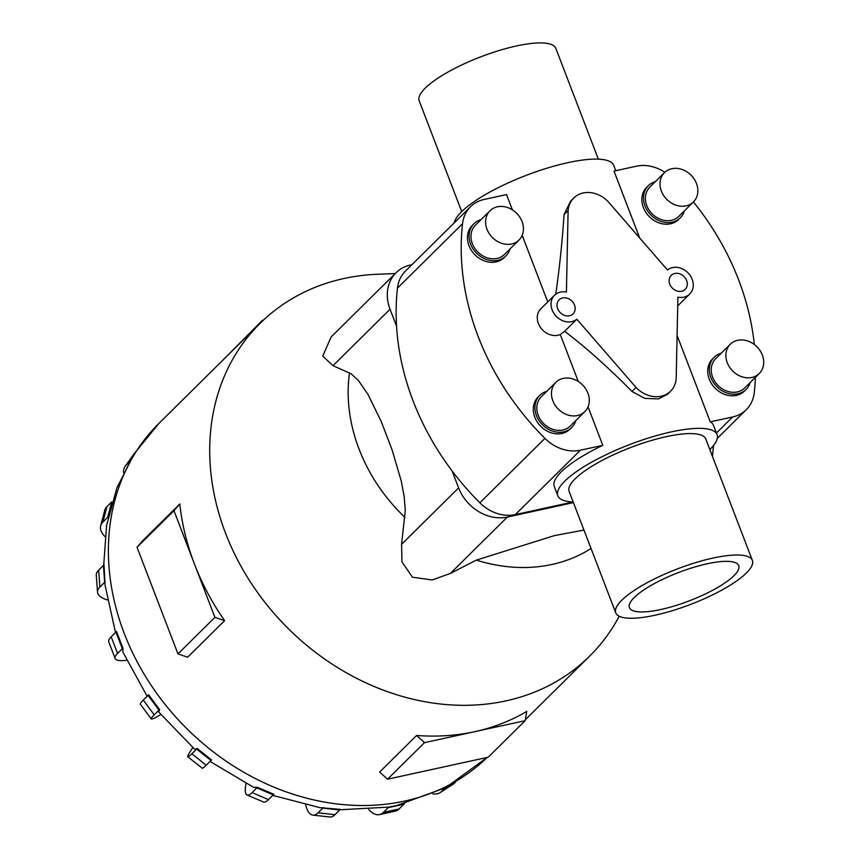 <?xml version="1.0" encoding="UTF-8"?>
<svg xmlns="http://www.w3.org/2000/svg" width="860" height="860" viewBox="0 0 860 860"><rect width="100%" height="100%" fill="white"/><g stroke="black" fill="none" stroke-linecap="round" stroke-linejoin="round"><path stroke-width="1.29" d="M566.407 292.077A16.394 13.642 45.3 0 0 560.419 292.077A16.394 13.642 45.3 0 0 554.56 295.206A16.394 13.642 45.3 0 0 553.904 313.363A16.394 13.642 45.3 0 0 571.76 321.64A16.394 13.642 45.3 0 0 576.823 319.221L564.601 331.304C585.423 346.988 607.88 367.037 631.992 391.45L644.688 398.363L658.438 398.933L667.489 394.256L670.563 391.214A26.348 21.919 45.3 0 0 676.186 378.679L677.906 297.151A16.394 13.642 45.3 0 0 683.883 297.151A16.394 13.642 45.3 0 0 689.741 294.023A16.394 13.642 45.3 0 0 690.397 275.856A16.394 13.642 45.3 0 0 672.541 267.589A16.394 13.642 45.3 0 0 667.478 269.997L608.267 201.767A26.348 21.919 45.3 0 0 583.144 192.984A26.348 21.919 45.3 0 0 573.738 198.015A26.348 21.919 45.3 0 0 568.116 210.539L566.407 292.077M554.56 295.206L540.811 308.794A16.394 13.642 45.3 0 0 540.155 326.961A16.394 13.642 45.3 0 0 558.011 335.239A16.394 13.642 45.3 0 0 560.258 334.519L564.601 331.304M674.788 273.458A9.879 8.224 -134.7 0 1 685.549 278.446A9.879 8.224 -134.7 0 1 685.162 289.39A9.879 8.224 -134.7 0 1 681.636 291.271A9.879 8.224 -134.7 0 1 670.875 286.294A9.879 8.224 -134.7 0 1 671.262 275.34A9.879 8.224 -134.7 0 1 674.788 273.458M562.666 297.947A9.879 8.224 -134.7 0 1 573.426 302.935A9.879 8.224 -134.7 0 1 573.039 313.879A9.879 8.224 -134.7 0 1 569.513 315.76A9.879 8.224 -134.7 0 1 558.753 310.783A9.879 8.224 -134.7 0 1 559.14 299.828A9.879 8.224 -134.7 0 1 562.666 297.947M615.76 170.71L613.728 165.4A85.29 22.07 159 0 0 567.75 162.69A85.29 22.07 159 0 0 454.231 222.858M547.755 301.935L522.181 235.317M512.42 209.894L506.54 194.564L484.137 199.455A38.055 31.659 -134.7 0 0 470.549 206.712A38.055 31.659 -134.7 0 0 462.54 223.74A251.152 208.948 -134.7 0 0 544.95 438.396A38.055 31.659 -134.7 0 0 580.403 450.221L602.795 445.329L588.046 406.887M573.738 198.015L570.653 201.057L564.085 214.538C562.139 243.014 559.355 269.567 555.721 294.195M615.749 612.857L569.137 491.436A73.175 18.942 -21 0 1 597.678 462.863A73.175 18.942 -21 0 1 666.317 436.654A73.175 18.942 -21 0 1 705.77 438.987L752.382 560.408A73.175 18.942 159 0 0 712.929 558.086A73.175 18.942 159 0 0 644.29 584.284A73.175 18.942 159 0 0 615.749 612.857A73.175 18.942 159 0 0 655.191 615.19A73.175 18.942 159 0 0 723.841 588.982A73.175 18.942 159 0 0 752.382 560.408M461.723 211.603L419.175 100.77A73.175 18.942 -21 0 1 447.716 72.197A73.175 18.942 -21 0 1 516.355 45.989A73.175 18.942 -21 0 1 555.807 48.31L598.356 159.154M578.286 381.464L560.258 334.519M573.201 502.014A85.29 22.07 -21 0 1 557.828 495.779L554.281 486.534A85.29 22.07 -21 0 1 602.795 445.329M557.828 495.779A85.29 22.07 -21 0 1 591.1 462.476A85.29 22.07 -21 0 1 671.101 431.935A85.29 22.07 -21 0 1 717.079 434.644A85.29 22.07 -21 0 1 709.833 449.565M660.975 609.471A58.544 15.147 -21 0 1 629.413 607.611A58.544 15.147 -21 0 1 652.245 584.757A58.544 15.147 -21 0 1 707.157 563.794A58.544 15.147 -21 0 1 738.718 565.654A58.544 15.147 -21 0 1 715.885 588.509A58.544 15.147 -21 0 1 660.975 609.471M664.447 172.656L649.816 187.125A20.597 17.136 45.3 0 0 648.999 209.947A20.597 17.136 45.3 0 0 671.434 220.343A20.597 17.136 45.3 0 0 678.787 216.408L693.418 201.95A20.597 17.136 45.3 0 0 694.235 179.117A20.597 17.136 45.3 0 0 671.8 168.721A20.597 17.136 45.3 0 0 664.447 172.656A20.597 17.136 45.3 0 0 663.619 195.478A20.597 17.136 45.3 0 0 686.054 205.873A20.597 17.136 45.3 0 0 693.418 201.95A251.152 208.948 -134.7 0 1 754.327 344.505M680.238 217.881L678.615 219.483A22.661 18.855 -134.7 0 1 670.52 223.804A22.661 18.855 -134.7 0 1 645.838 212.377A22.661 18.855 -134.7 0 1 646.741 187.265L648.365 185.652A22.661 18.855 45.3 0 0 647.462 210.764A22.661 18.855 45.3 0 0 672.144 222.202A22.661 18.855 45.3 0 0 680.238 217.881A22.661 18.855 45.3 0 0 684.366 210.893M490.028 210.743L475.408 225.212A20.597 17.136 45.3 0 0 474.58 248.035A20.597 17.136 45.3 0 0 497.015 258.43A20.597 17.136 45.3 0 0 504.379 254.506L518.999 240.037A20.597 17.136 45.3 0 0 519.827 217.214A20.597 17.136 45.3 0 0 497.381 206.819A20.597 17.136 45.3 0 0 490.028 210.743A20.597 17.136 45.3 0 0 489.211 233.576A20.597 17.136 45.3 0 0 511.646 243.971A20.597 17.136 45.3 0 0 518.999 240.037M505.82 255.968L504.196 257.581A22.661 18.855 -134.7 0 1 496.112 261.902A22.661 18.855 -134.7 0 1 471.43 250.464A22.661 18.855 -134.7 0 1 472.333 225.352L473.957 223.75A22.661 18.855 45.3 0 0 473.054 248.862A22.661 18.855 45.3 0 0 497.736 260.29A22.661 18.855 45.3 0 0 505.82 255.968A22.661 18.855 45.3 0 0 509.958 248.981M730.312 344.237L715.681 358.695A20.597 17.136 45.3 0 0 714.853 381.528A20.597 17.136 45.3 0 0 737.299 391.923A20.597 17.136 45.3 0 0 744.653 387.989L759.272 373.519A20.597 17.136 45.3 0 0 760.1 350.697A20.597 17.136 45.3 0 0 737.665 340.302A20.597 17.136 45.3 0 0 730.312 344.237A20.597 17.136 45.3 0 0 729.484 367.059A20.597 17.136 45.3 0 0 751.919 377.454A20.597 17.136 45.3 0 0 759.272 373.519M746.093 389.451L744.47 391.063A22.661 18.855 -134.7 0 1 736.386 395.385A22.661 18.855 -134.7 0 1 711.704 383.947A22.661 18.855 -134.7 0 1 712.607 358.846L714.23 357.233A22.661 18.855 45.3 0 0 713.327 382.345A22.661 18.855 45.3 0 0 738.009 393.772A22.661 18.855 45.3 0 0 746.093 389.451A22.661 18.855 45.3 0 0 750.232 382.463M555.893 382.324L541.262 396.793A20.597 17.136 45.3 0 0 540.446 419.615A20.597 17.136 45.3 0 0 562.881 430.011A20.597 17.136 45.3 0 0 570.234 426.087L584.864 411.617A20.597 17.136 45.3 0 0 585.682 388.795A20.597 17.136 45.3 0 0 563.246 378.4A20.597 17.136 45.3 0 0 555.893 382.324A20.597 17.136 45.3 0 0 555.076 405.146A20.597 17.136 45.3 0 0 577.511 415.541A20.597 17.136 45.3 0 0 584.864 411.617M571.685 427.549L570.062 429.151A22.661 18.855 -134.7 0 1 561.967 433.472A22.661 18.855 -134.7 0 1 537.285 422.045A22.661 18.855 -134.7 0 1 538.199 396.933L539.822 395.331A22.661 18.855 45.3 0 0 538.919 420.433A22.661 18.855 45.3 0 0 563.601 431.87A22.661 18.855 45.3 0 0 571.685 427.549A22.661 18.855 45.3 0 0 575.824 420.562M583.972 530.072L554.27 535.64L476.365 560.107L450.35 573.448L432.247 579.962L412.445 577.211L401.932 561.838L401.588 544.294L405.286 510.324L404.157 496.424L401.265 481.106L392.16 450.006L381.249 421.572L368.037 394.536L358.523 380.647L351.16 373.82L333.013 365.661L322.726 356.137L331.164 336.937L396.084 272.727A40.721 33.884 -134.7 0 1 410.618 264.955L411.962 264.665M619.189 616.244A234.167 194.822 -134.7 0 1 589.562 656.201A234.167 194.822 -134.7 0 1 505.959 700.879A234.167 194.822 -134.7 0 1 250.873 582.693A234.167 194.822 -134.7 0 1 260.225 323.209A234.167 194.822 -134.7 0 1 343.839 278.533A234.167 194.822 -134.7 0 1 377.798 274.243L395.224 273.566M224.6 620.662L187.641 657.212L177.966 653.89L214.914 617.351L194.446 564.02A234.167 194.822 45.3 0 0 224.6 620.662L214.914 617.351M177.966 653.89L137.019 547.24L142.857 540.531L179.804 503.981A234.167 194.822 45.3 0 0 194.446 564.02L173.978 510.69L179.804 503.981M525.17 720.669L488.222 757.208L387.548 779.192L379.658 772.011L416.616 735.461A234.167 194.822 45.3 0 0 474.838 731.656A234.167 194.822 45.3 0 0 526.75 711.413L525.17 720.669L424.496 742.653L416.616 735.461M108.338 516.441L108.263 516.817A29.272 14.577 14.7 0 0 107.65 517.365L111.714 501.896L106.941 506.615A29.272 14.577 -165.3 0 0 104.748 510.292L100.684 525.761A29.272 14.577 14.7 0 1 102.888 522.085L107.65 517.365M107.21 599.882A29.272 11.642 -4.1 0 1 97.513 592.121A29.272 11.642 -4.1 0 1 99.878 587.025L104.651 582.306L103.436 565.439A29.272 11.642 175.9 0 1 104.038 564.87L105.038 585.047L115.509 632.541M126.549 660.233A29.272 7.579 -21 0 1 115.154 658.491A29.272 7.579 -21 0 1 117.562 653.449L122.335 648.73L115.95 632.1A29.272 7.579 159 0 1 116.551 631.53L122.937 648.15L122.84 651.945L147.135 696.278M160.734 714.509A29.272 2.763 -36.5 0 1 151.242 718.928A29.272 2.763 -36.5 0 1 154.198 714.843L158.971 710.124L148.049 695.375A29.272 2.763 143.5 0 1 148.651 694.794L159.573 709.543L158.734 712.026L194.833 749.383L197.187 748.469L211.571 759.907A29.272 2.311 -51.5 0 1 210.979 760.498L196.596 749.06L191.823 753.779A29.272 2.311 128.5 0 1 187.813 756.779A29.272 2.311 128.5 0 1 192.812 747.641M210.044 761.422L253.678 787.384L257.398 787.298L273.846 794.307A29.272 7.17 -66.9 0 1 273.265 794.898L256.817 787.9L252.044 792.619A29.272 7.17 113.1 0 1 247.035 794.995A29.272 7.17 113.1 0 1 245.992 783.621M272.771 795.392L319.942 807.647L340.302 809.378A29.272 11.32 -83.7 0 1 339.732 809.97L322.833 808.099L318.06 812.818A29.272 11.32 96.3 0 1 312.889 815.119A29.272 11.32 96.3 0 1 305.708 805.035M339.947 809.765L388.365 807.142L393.923 806.1M470.549 206.712L405.458 271.094A38.055 31.659 45.3 0 0 397.46 288.111A251.152 208.948 45.3 0 0 396.557 326.187L390.053 309.256A40.721 33.884 -134.7 0 1 396.084 272.727M712.467 456.423L713.531 445.512M387.548 779.192L424.496 742.653M262.214 321.274L262.375 320.307L225.266 357.781M262.375 320.307L263.504 320.06M137.019 547.24L173.978 510.69M445.19 787.921L441.685 791.383A29.272 16.007 57 0 1 440.277 792.522A29.272 16.007 57 0 1 432.838 793.866M440.277 792.522L453.231 784.126A29.272 16.007 -123 0 0 454.639 782.987L455.725 781.912M134.891 452.79A29.272 16.071 -144.5 0 0 134.235 453.596L125.291 466.142A29.272 16.071 35.5 0 1 126.28 464.981L129.129 462.164M123.539 472.677A29.272 16.071 35.5 0 1 125.291 466.142M105.006 536.64A29.272 14.577 14.7 0 1 100.684 525.761M103.436 565.439L98.663 570.148A29.272 11.642 175.9 0 0 96.288 575.243L97.513 592.121M104.651 582.306A29.272 11.642 -4.1 0 1 105.253 581.747M115.95 632.1L111.177 636.819A29.272 7.579 159 0 0 108.769 641.872L115.154 658.491M122.335 648.73A29.272 7.579 -21 0 1 122.937 648.15M148.049 695.375L143.287 700.094A29.272 2.763 143.5 0 0 140.32 704.179L151.242 718.928M158.971 710.124A29.272 2.763 -36.5 0 1 159.573 709.543M197.187 748.469A29.272 2.311 128.5 0 1 196.596 749.06M187.813 756.779L202.197 768.216A29.272 2.311 -51.5 0 0 206.206 765.217L210.979 760.498M257.398 787.298A29.272 7.17 113.1 0 1 256.817 787.9M247.035 794.995L263.482 802.004A29.272 7.17 -66.9 0 0 268.492 799.617L273.265 794.898M323.403 807.497A29.272 11.32 96.3 0 1 322.833 808.099M312.889 815.119L329.788 817A29.272 11.32 -83.7 0 0 334.959 814.689L339.732 809.97M388.741 807.067A29.272 14.362 77.7 0 1 388.183 807.669L383.41 812.388A29.272 14.362 77.7 0 1 379.518 814.592A29.272 14.362 77.7 0 1 368.768 809.561M379.518 814.592L395.213 811.163A29.272 14.362 -102.3 0 0 399.104 808.959L403.877 804.24A29.272 14.362 -102.3 0 0 404.415 803.67M573.426 502.616L507.389 517.043A40.721 33.884 -134.7 0 1 458.627 487.889L452.123 470.957A251.152 208.948 45.3 0 0 479.858 502.777A38.055 31.659 45.3 0 0 515.312 514.602L572.953 502.003M546.852 391.268A22.661 18.855 45.3 0 0 539.822 395.331M721.26 353.18A22.661 18.855 45.3 0 0 714.23 357.233M480.987 219.687A22.661 18.855 45.3 0 0 473.957 223.75M655.406 181.6A22.661 18.855 45.3 0 0 648.365 185.652M677.089 335.443L710.263 421.862A85.29 22.07 -21 0 1 713.531 425.41L717.079 434.644M664.823 172.29A38.055 31.659 -134.7 0 0 636.411 166.195L614.008 171.086L639.679 237.962M576.823 319.221L636.034 387.452A26.348 21.919 45.3 0 0 661.157 396.234A26.348 21.919 45.3 0 0 670.563 391.214M636.034 387.452L631.992 391.45M755.413 377.346A251.152 208.948 -134.7 0 1 754.263 392.687A38.055 31.659 -134.7 0 1 746.254 409.704A38.055 31.659 -134.7 0 1 732.666 416.96L710.263 421.862M564.085 214.538L568.116 210.539M396.557 326.187A251.152 208.948 45.3 0 0 452.123 470.957M591.035 548.486A161.132 134.053 -134.7 0 1 551.991 564.461A161.132 134.053 -134.7 0 1 476.365 560.107M404.995 517.44A161.132 134.053 -134.7 0 1 349.493 372.864M391.558 806.562L396.868 805.476L445.641 787.685L487.201 757.434A234.167 194.822 -134.7 0 1 404.651 801.079A234.167 194.822 -134.7 0 1 149.565 682.894A234.167 194.822 -134.7 0 1 158.917 423.41L134.569 453.274L116.928 487.781L106.575 525.546L103.705 565.17M454.639 782.987L441.685 791.383M126.28 464.981L133.999 454.155M102.888 522.085L106.941 506.615M99.878 587.025L98.663 570.148M117.562 653.449L111.177 636.819M154.198 714.843L143.287 700.094M206.206 765.217L191.823 753.779M268.492 799.617L252.044 792.619M334.959 814.689L318.06 812.818M403.877 804.24L388.183 807.669M399.104 808.959L383.41 812.388M507.389 517.043L450.35 573.448M458.627 487.889L401.588 544.294M390.053 309.256L333.013 365.661M515.312 514.602L580.403 450.221M716.445 432.999L732.666 416.96M397.46 288.111L462.54 223.74M479.858 502.777L544.95 438.396M260.225 323.209L158.917 423.41M589.562 656.201L525.331 719.734M689.741 294.023L677.712 305.913M717.326 438.32L746.254 409.704"/></g></svg>
